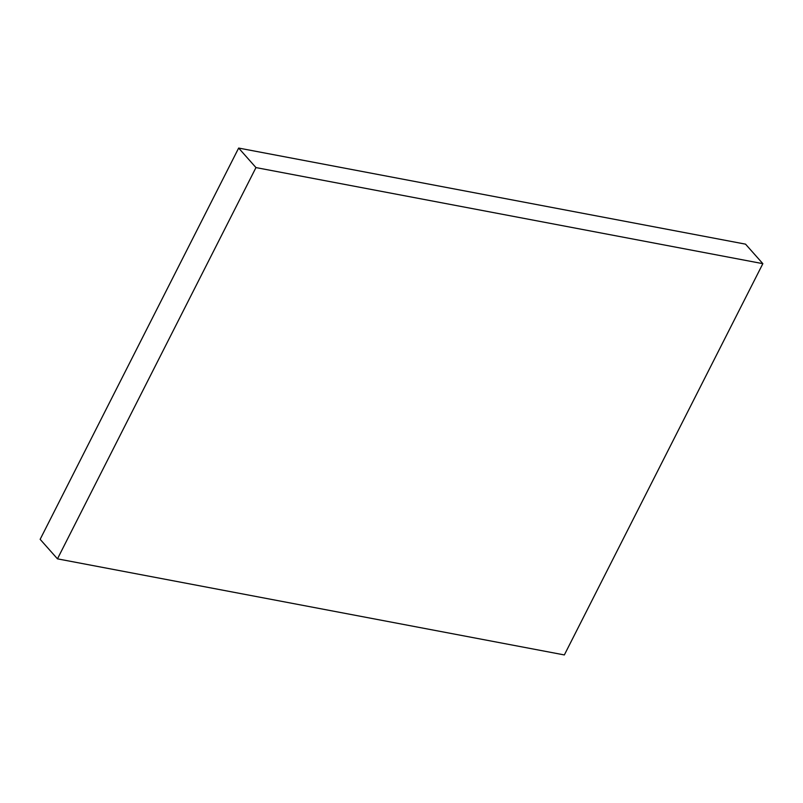 <?xml version="1.0" encoding="UTF-8"?>
<svg xmlns="http://www.w3.org/2000/svg" width="803" height="803" viewBox="0 0 803 803"><rect width="100%" height="100%" fill="white"/><g stroke="black" fill="none" stroke-linecap="round" stroke-linejoin="round"><path stroke-width="1.2" d="M745.535 244.152L762.85 263.665L255.966 167.586L238.652 148.063L745.535 244.152L238.652 148.063L255.966 167.586L57.465 558.848L40.15 539.335L238.652 148.063L40.15 539.335L57.465 558.848L564.348 654.937L762.85 263.665L745.535 244.152M762.85 263.665L255.966 167.586L57.465 558.848L564.348 654.937L762.85 263.665"/></g></svg>
